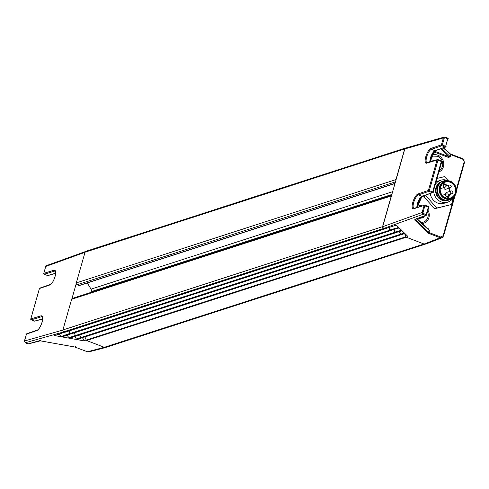 <?xml version="1.0" encoding="UTF-8"?>
<svg xmlns="http://www.w3.org/2000/svg" width="489" height="489" viewBox="0 0 489 489"><rect width="100%" height="100%" fill="white"/><g stroke="black" fill="none" stroke-linecap="round" stroke-linejoin="round"><path stroke-width="0.73" d="M391.591 195.423A1.436 1.308 -107.9 0 0 391.298 195.961L382.551 226.67A1.436 1.308 72.1 0 0 383.437 228.491L384.409 228.864A0.721 0.654 72.1 0 0 384.959 228.809L385.051 228.748M84.964 336.921L86.211 340.112A0.721 0.654 72.1 0 0 86.626 340.533L84.597 340.961L54.615 335.582L64.75 332.172A0.721 0.654 72.1 0 0 65.306 332.117L384.666 228.907M399.299 231.578L400.357 234.286A0.721 0.654 72.1 0 0 401.328 234.653L404.941 233.565M404.647 233.675L405.864 236.804A0.721 0.654 72.1 0 0 406.151 237.165L404.794 233.626M45.703 266.584L46.522 265.6L45.734 266.468L43.778 273.339L54.096 270.203C55.844 270.038 56.168 272.165 55.074 276.585C53.619 281.12 51.889 283.907 49.89 284.953L39.456 288.522L30.789 318.932L41.107 315.796C42.855 315.631 43.179 317.758 42.085 322.178C40.63 326.713 38.9 329.507 36.901 330.546L26.467 334.115L24.505 340.992L25.385 342.82L28.117 343.865L40.703 340.362L40.257 340.802L74.634 346.97L87.445 351.762L104.322 347.306A2.873 2.622 72.1 0 0 105.972 347.355L425.124 244.213M394.984 183.509L79.499 285.472A0.721 0.654 -107.9 0 1 79.09 285.454L77.189 284.732A1.436 1.308 -107.9 0 1 76.302 282.905L85.049 252.196L404.703 148.888L395.956 179.597L76.302 282.905M395.919 180.233A1.436 1.308 -107.9 0 1 395.956 179.597M392.661 191.664L91.052 289.14L87.293 282.954M91.052 289.14A2.873 2.622 -107.9 0 1 91.394 291.578L91.18 292.336M382.551 226.67L62.892 329.971L71.638 299.262A1.436 1.308 -107.9 0 1 72.464 298.382L391.646 195.227M388.688 227.587L389.715 230.215A0.721 0.654 72.1 0 0 390.68 230.588L391.102 230.313M390.387 230.68L71.027 333.889A0.721 0.654 72.1 0 1 70.055 333.522L69.047 330.931M393.957 229.475L395.033 232.251A0.721 0.654 72.1 0 0 396.004 232.617L396.224 232.477M395.711 232.715L76.351 335.925A0.721 0.654 72.1 0 1 75.379 335.558L74.322 332.85M401.029 234.751L81.669 337.96A0.721 0.654 72.1 0 1 80.697 337.593L79.646 334.886M86.07 251.267A1.436 1.308 72.1 0 0 85.049 252.196M406.011 147.953A1.436 1.308 72.1 0 0 404.703 148.888M86.626 340.533L104.322 347.306L86.626 340.533L406.286 237.232L424.11 244.048L425.888 244.048L441.983 237.764M25.275 342.771L63.906 331.848L64.75 332.172L63.778 331.799L383.437 228.491M62.892 329.971A1.436 1.308 72.1 0 0 63.778 331.799M415.271 219.457A0.721 0.63 134.6 0 1 414.507 219.848L427.716 232.862L428.908 232.501L429.476 230.508L428.077 228.491L429.476 230.508M427.716 232.862L428.443 233.259L428.908 232.501L440.668 237L443.138 235.71L443.499 236.046L443.138 235.71L454.281 196.609M456.488 190.441L464.55 162.287L462.728 158.68L462.814 159.261L451.054 154.762L450.516 153.925M432.826 156.193A7.903 7.213 72.1 0 0 432.569 156.266A7.903 7.213 72.1 0 0 431.31 156.822M438.816 172.042A9.053 8.258 72.1 0 0 443.431 166.694A9.053 8.258 72.1 0 0 440.913 157.189A9.053 8.258 72.1 0 0 431.946 155.3M422.288 223.534A9.053 8.258 72.1 0 0 428.914 217.654A9.053 8.258 72.1 0 0 427.954 210.178M422.313 205.838A9.053 8.258 72.1 0 0 417.251 206.34M421.255 222.581A7.903 7.213 72.1 0 0 422.918 222.269A7.903 7.213 72.1 0 0 423.138 222.195M431.243 157.012L433.016 156.125L437.551 156.266A7.903 7.213 -107.9 0 1 442.667 163.063A7.903 7.213 -107.9 0 1 439.244 170.545M427.527 211.676A7.903 7.213 -107.9 0 1 423.364 222.122A7.903 7.213 -107.9 0 1 421.108 222.44M432.465 161.107L432.912 160.594L436.518 159.891M424.464 216.004L423.468 217.654L419.862 218.357L419.159 217.996M414.972 219.567L426.176 215.362A0.721 0.654 -110.6 0 1 426.17 215.368A0.721 0.721 0 0 0 426.616 214.891L426.561 214.934A0.721 0.654 -110.6 0 1 425.736 215.362L415.357 219.139M432.655 161.602L432.912 160.594L433.804 160.698M432.912 160.594L433.706 160.6L432.692 160.93M423.309 216.444L423.199 217.813M423.468 217.654L421.157 217.55L419.862 218.357L419.22 217.556M419.813 218.338L420.601 218.082L419.862 218.357M447.845 138.21A0.721 0.66 -106.6 0 1 448.193 138.949M433.009 161.174L432.686 160.93M422.447 217.984L422.227 216.621M419.58 218.412L419.776 218.088A1.406 1.284 -107.9 0 1 420.179 217.862L421.157 217.55M425.008 205.233L428.327 206.474L428.352 207.055L424.073 205.618L422.117 212.495L423.003 214.316L423.474 213.559L426.2 214.604L428.352 207.055L428.761 207.342L426.591 214.824M444.996 137.109L444.214 137.079L443.346 137.965L444.256 138.118L445.082 137.69L444.996 137.109M416.726 207.538L417.319 203.919C418.645 199.793 420.192 197.25 421.97 196.285L432.209 192.635L432.679 191.871L441.341 161.462L437.973 160.178L437.948 159.597L437.062 160.025L428.401 190.435L429.311 190.588L428.841 191.346L428.401 190.435L417.961 194.005A7.903 2.61 -69.1 0 0 412.777 202.379A7.903 2.61 -69.1 0 0 413.761 208.754L414.586 208.326M422.031 196.303L417.056 207.44M435.014 150.704L430.045 161.841M429.709 161.945L430.308 158.32C431.628 154.2 433.181 151.651 434.959 150.685L435.785 150.257M406.151 237.165L423.981 243.999L104.322 347.306M404.421 233.051L400.528 234.194L400.943 234.622L404.959 233.583M400.943 234.622L401.347 234.641M400.528 234.194L399.495 231.517M401.555 230.227L395.228 232.086L396.194 232.464L402.068 230.735L396.041 232.532M395.644 232.513L396.194 232.464M395.228 232.086L394.195 229.408M390.344 230.405L390.894 230.35L389.929 229.977L388.975 227.495M383.559 228.54L382.679 226.713L422.117 212.495L423.028 212.642L424.965 205.191L428.327 206.474A0.721 0.721 0 0 1 428.761 207.342L426.616 214.891L426.2 214.604L425.736 215.362L423.003 214.316L383.559 228.54L384.537 228.913L396.377 225.129L407.899 236.474L406.163 237.183M427.569 162.733L426.744 163.161L427.569 162.733L426.915 162.739A7.188 2.378 -69.1 0 1 426.677 156.932A7.188 2.378 -69.1 0 1 431.39 149.322L441.83 145.753L441.384 144.842L430.95 148.411L431.39 149.322L434.959 150.685L445.198 147.042A0.721 0.654 72.1 0 0 445.62 147.048A0.721 0.721 0 0 0 446.078 146.566L445.662 146.278L445.198 147.042L441.83 145.753L442.3 144.995L441.384 144.842L443.346 137.965L404.831 148.937L382.679 226.713M404.831 148.937L405.699 148.045L444.214 137.073L447.79 138.155L447.814 138.735L445.082 137.69M450.485 156.755L448.798 156.651L448.327 157.409L450.485 156.755L451.029 154.182L462.79 158.68L464.55 162.287L456.488 190.582M82.433 337.74L84.597 340.961M81.333 338.058L77.867 339.28L76.467 339.054L80.691 337.569M77.867 339.28L77.097 339.409M74.597 336.469L76.467 339.054M75.868 336.004L69.426 338.131L66.92 335.197M70.19 338.003L69.426 338.131M70.447 333.938L61.748 336.86L59.328 334.042M62.513 336.732L61.748 336.86M39.499 340.772A0.721 0.654 74.8 0 0 39.97 340.76M104.45 347.349L106.675 347.129M71.932 298.73L76.26 283.534M423.725 196.566L425.968 195.838L436.854 208.008L451.585 204.494L434.611 208.736L423.725 196.566L423.926 195.747M448.205 180.728L444.544 176.633L436.995 178.436M426.188 194.94L425.968 195.838M436.854 208.008L434.611 208.736M451.585 204.494L453.248 197.703M447.967 200.313A9.847 8.979 -107.9 0 1 435.882 193.143A9.847 8.979 -107.9 0 1 441.915 181.59M453.352 197.513A11.498 10.489 -107.9 0 1 447.783 202.116A11.498 10.489 -107.9 0 1 434.043 193.613A11.498 10.489 -107.9 0 1 433.67 190.111M435.204 184.732A11.498 10.489 -107.9 0 1 440.711 180.233A11.498 10.489 -107.9 0 1 447.924 180.704M443.535 180.985A9.914 9.046 -107.9 0 1 446.799 180.612L448.003 180.71A9.419 8.594 72.1 0 0 439.44 192.024A9.419 8.594 -107.9 0 0 453.413 197.464C456.066 194.989 456.989 191.841 456.176 188.02C454.856 183.742 452.129 181.303 448.003 180.71A9.419 8.594 72.1 0 1 456.158 188.02A9.419 8.594 -107.9 0 1 453.413 197.464L452.496 198.247A9.914 9.046 -107.9 0 1 449.635 199.854A9.914 9.046 -107.9 0 1 437.783 192.525A9.914 9.046 -107.9 0 1 443.535 180.985L442.973 181.162A9.914 9.046 -107.9 0 0 437.221 192.703A9.914 9.046 72.1 0 0 449.073 200.038A9.914 9.046 72.1 0 0 449.354 199.94M455.271 188.234A8.337 7.604 72.1 0 0 445.314 182.073A8.337 7.604 72.1 0 0 440.473 191.767A8.337 7.604 72.1 0 0 450.436 197.935A8.337 7.604 72.1 0 0 455.271 188.234M455.644 188.137A8.625 7.867 72.1 0 0 445.876 181.608A8.625 7.867 72.1 0 0 440.332 191.798A8.625 7.867 72.1 0 0 450.1 198.326A8.625 7.867 72.1 0 0 455.644 188.137M444.03 187.525A1.436 1.308 72.1 0 0 445.766 189.267L450.253 187.819A1.436 1.308 72.1 0 0 449.458 185.056A1.436 1.308 72.1 0 0 448.535 186.755A1.436 1.308 72.1 0 0 450.253 187.819A1.436 1.436 0 0 0 451.2 186.101A1.436 1.436 0 0 0 449.367 185.08L446.011 186.168M445.895 185.52A1.436 1.308 -107.9 0 1 445.057 187.195L440.351 188.717A1.436 1.308 -107.9 0 1 440.234 188.748M445.577 194.249L445.558 194.194A1.436 1.308 -107.9 0 1 446.396 192.525L451.102 191.003A1.436 1.308 -107.9 0 1 451.194 190.973M445.106 200.325A9.34 8.521 -107.9 0 1 436.329 193.033A9.34 8.521 -107.9 0 1 439.593 183.259M440.711 180.233L437.16 181.382A11.498 10.489 72.1 0 0 436.029 181.829M430.241 193.497A11.498 10.489 72.1 0 0 430.491 194.763A11.498 10.489 72.1 0 0 444.232 203.265L447.783 202.116M64.75 332.172L384.409 228.864M86.211 340.112L405.864 236.804M395.448 181.871L77.189 284.732M395.026 183.351L79.09 285.454M391.86 194.475L91.394 291.578M391.298 195.961L71.638 299.262M70.055 333.522L389.715 230.215M390.864 230.472L393.688 229.555M75.379 335.558L395.033 232.251M396.182 232.501L396.652 232.354M80.697 337.593L400.357 234.286M415.448 219.39L428.547 232.299L429.116 230.313L416.738 218.907M440.668 237L440.198 237.758L441.983 237.752L443.499 236.046M428.443 233.259L440.198 237.758L424.11 244.048M455.008 195.643L443.529 235.936M464.14 162L456.396 189.17M464.495 162.33L462.832 158.723M451.078 154.224L462.728 158.68M450.235 153.797L443.657 147.745M441.701 148.448L450.118 156.559L450.687 154.573L443.266 147.886M423.486 216.725L422.465 217.055M445.106 137.152L447.79 138.155A0.721 0.721 0 0 1 448.224 139.023L447.814 138.735L445.662 146.278L442.3 144.995L444.256 138.118M446.054 146.498L446.023 146.608A0.721 0.654 72.1 0 1 445.626 147.048A0.721 0.654 72.1 0 0 445.626 147.048L435.393 150.698M428.731 207.269A0.721 0.654 72.1 0 0 428.382 206.535M423.028 212.642L423.474 213.559M424.495 205.172A0.721 0.721 0 0 1 424.965 205.191L413.926 208.332A7.188 2.378 -69.1 0 1 413.688 202.525A7.188 2.378 -69.1 0 1 418.407 194.915L417.961 194.005M422.802 195.851L421.976 196.285L418.407 194.915L428.841 191.346L432.209 192.635L433.089 192.159L429.311 190.588L437.973 160.178L437.062 160.025L426.744 163.161A7.903 2.61 -69.1 0 1 425.766 156.786A7.903 2.61 -69.1 0 1 430.95 148.411M424.898 205.191L413.761 208.754M441.695 161.798L441.341 161.462L441.695 161.798L433.065 192.091M437.997 159.64L441.316 160.881L441.341 161.462M441.72 161.676A0.721 0.654 72.1 0 0 441.371 160.942M417.129 207.415L418.743 201.376L420.797 197.739L422.392 196.291L432.637 192.642A0.721 0.721 0 0 0 433.089 192.159L441.75 161.749A0.721 0.721 0 0 0 441.316 160.881L437.948 159.597A0.721 0.721 0 0 0 437.484 159.579L437.887 159.597M389.929 229.977L398.688 227.403M399.201 227.911L390.894 230.35M440.668 148.815L448.798 156.651L434.605 151.223M428.077 228.491L427.386 228.229M433.963 151.914L448.327 157.409M24.505 340.992L24.86 341.322L24.505 340.992L62.873 330.063M28.117 343.865L28.032 343.284L28.117 343.865A0.721 0.654 74.8 0 0 28.503 343.883L40.324 340.839L74.701 347.001L87.342 351.719M75.691 347.263L75.606 346.683L75.691 347.263M105.966 347.447L88.955 351.854L87.384 351.756L88.925 351.854M74.628 336.511L76.003 336.022M75.343 335.472L68.79 337.783M66.95 335.234L70.544 333.969M70 333.376L61.113 336.505M85.019 252.3L45.734 266.468L43.778 273.339A0.721 0.654 73.1 0 0 44.218 274.256L54.536 271.114L54.096 270.203M36.901 330.546L37.726 330.118L36.901 330.546M27.286 333.694A0.721 0.654 71.1 0 0 26.467 334.115L26.43 334.231M43.753 273.461L43.723 273.388A0.721 0.721 0 0 0 44.157 274.256L44.102 274.195M39.42 288.638L39.456 288.522A0.721 0.654 -108.9 0 1 39.853 288.088L50.294 284.519C52.036 283.553 53.607 280.924 55.019 276.627C56.504 268.926 54.847 272.098 55.19 271.108A7.188 2.378 -69.1 0 0 54.536 271.114L55.44 271.462M50.715 284.525L49.89 284.953L50.715 284.525M39.853 288.088A0.721 0.654 -108.9 0 1 39.86 288.088A0.721 0.721 0 0 0 39.395 288.571L30.789 318.932A0.721 0.654 -106.9 0 0 31.229 319.849L31.113 319.788M30.764 319.06L30.734 318.981A0.721 0.721 0 0 0 31.168 319.849L34.487 321.09M28.503 343.883A0.721 0.721 0 0 1 28.056 343.865L25.324 342.82L24.45 341.035L26.406 334.164A0.721 0.721 0 0 1 26.871 333.681L37.305 330.112C39.047 329.146 40.618 326.518 42.03 322.22C43.515 314.519 41.858 317.691 42.201 316.701A7.188 2.378 -69.1 0 0 41.547 316.713L31.229 319.849L34.994 321.151L42.635 318.932M42.457 317.055L41.547 316.713L41.107 315.796M42.641 318.797L34.53 321.132A0.721 0.721 0 0 0 34.994 321.151M47.476 275.496L47.519 275.539A0.721 0.721 0 0 0 47.983 275.558A0.721 0.654 73.8 0 0 47.983 275.558A0.721 0.654 73.8 0 1 47.586 275.539L44.157 274.256L47.586 275.539L55.63 273.198M440.131 191.841A8.851 8.075 72.1 0 0 450.155 198.546A8.851 8.075 72.1 0 0 455.846 188.088A8.851 8.075 72.1 0 0 445.821 181.388A8.851 8.075 72.1 0 0 440.131 191.841M442.802 183.509A8.337 7.604 -107.9 0 1 447.429 185.71M449.214 188.155A8.337 7.604 -107.9 0 1 449.892 189.976A8.337 7.604 -107.9 0 1 450.124 191.315M442.484 183.815A8.05 7.341 -107.9 0 1 444.856 184.408M445.626 184.799A8.05 7.341 -107.9 0 1 447.025 185.838M448.853 188.271A8.05 7.341 -107.9 0 1 449.525 190.074A8.05 7.341 -107.9 0 1 449.758 191.437M441.28 185.392L444.177 184.457A1.436 1.436 0 0 1 446.011 185.472A1.436 1.436 0 0 1 445.057 187.195A1.436 1.308 -107.9 0 1 443.34 186.132A1.436 1.308 -107.9 0 1 445.882 185.49M450.271 192.672A1.436 1.308 -107.9 0 1 451.102 191.003A1.436 1.436 0 0 1 452.942 192.018A1.436 1.436 0 0 1 451.989 193.736A1.436 1.308 -107.9 0 1 450.271 192.672M451.243 190.967A1.436 1.308 -107.9 0 1 451.989 193.736L448.395 194.897M448.285 194.995A1.436 1.308 -107.9 0 1 447.362 196.688A1.436 1.308 -107.9 0 1 446.567 193.931A1.436 1.308 -107.9 0 1 446.659 193.907M449.458 194.555A8.05 7.341 -107.9 0 1 447.123 198.179M449.88 194.42A8.337 7.604 -107.9 0 1 447.563 198.234M65.159 332.184L384.819 228.876M70.887 333.956L390.54 230.655M76.205 335.992L395.864 232.685M85.875 251.309L405.528 148.008M81.529 338.027L401.188 234.72M455.082 195.527L443.554 235.998L441.995 237.746M433.016 156.119L432.569 156.266M423.364 222.122L422.918 222.269M435.369 150.704L433.78 152.14L431.732 155.783L430.112 161.822M399.22 227.929L390.742 230.423M427.172 162.715L437.484 159.579M417.117 218.766L428.706 229.445M77.702 339.354L81.382 338.058M75.899 336.01L70.025 338.082M70.471 333.944L62.347 336.805M46.516 265.6L85.441 251.56M47.977 275.558L55.624 273.339M449.635 199.854L449.073 200.038M444.959 197.47L447.453 196.664A1.436 1.436 0 0 0 448.407 194.946A1.436 1.436 0 0 0 446.567 193.931L442.27 195.319"/></g></svg>
